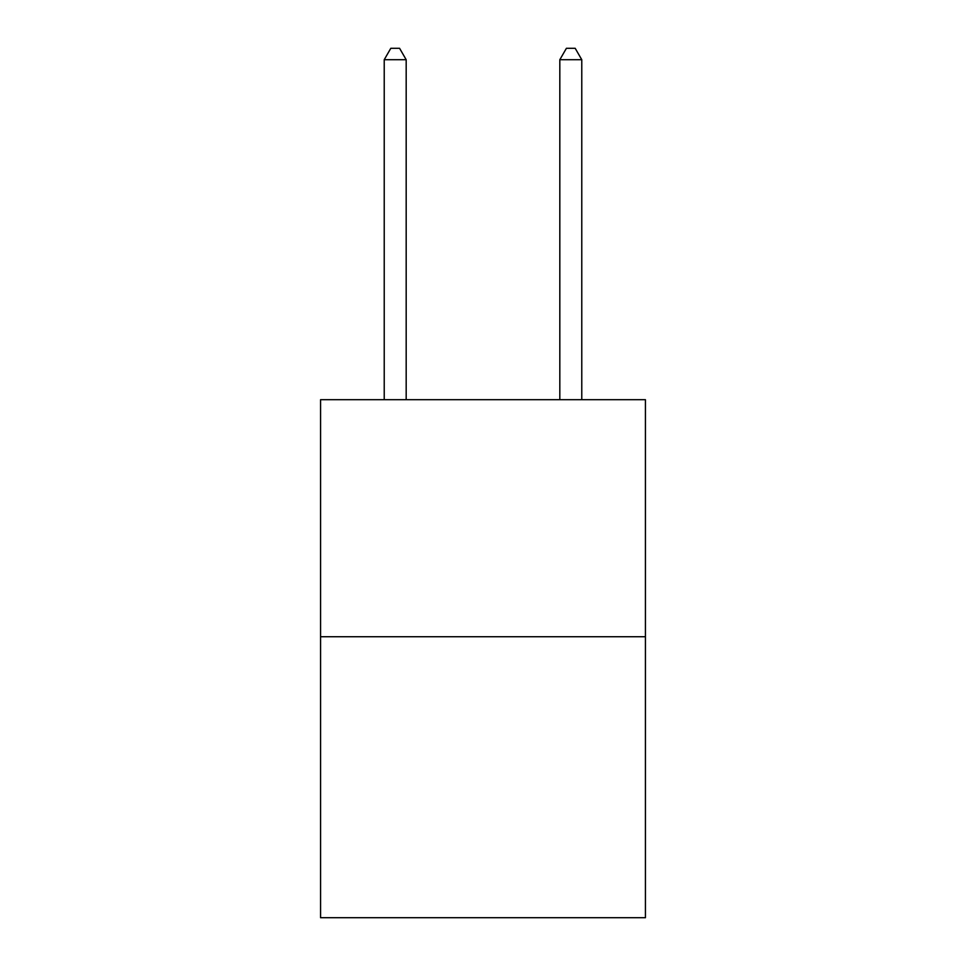 <?xml version="1.0" encoding="UTF-8"?>
<svg xmlns="http://www.w3.org/2000/svg" width="966" height="966" viewBox="0 0 966 966"><rect width="100%" height="100%" fill="white"/><g stroke="black" fill="none" stroke-linecap="round" stroke-linejoin="round"><path stroke-width="1.45" d="M645.433 636.739L645.433 399.683L320.567 399.683L320.567 917.7L645.433 917.7L645.433 636.739L320.567 636.739M406.179 399.683L406.179 59.711L384.226 59.711L384.226 399.683M384.226 59.711L390.807 48.3L399.586 48.3L406.179 59.711M581.774 399.683L581.774 59.711L559.821 59.711L559.821 399.683M559.821 59.711L566.414 48.3L575.193 48.3L581.774 59.711"/></g></svg>
